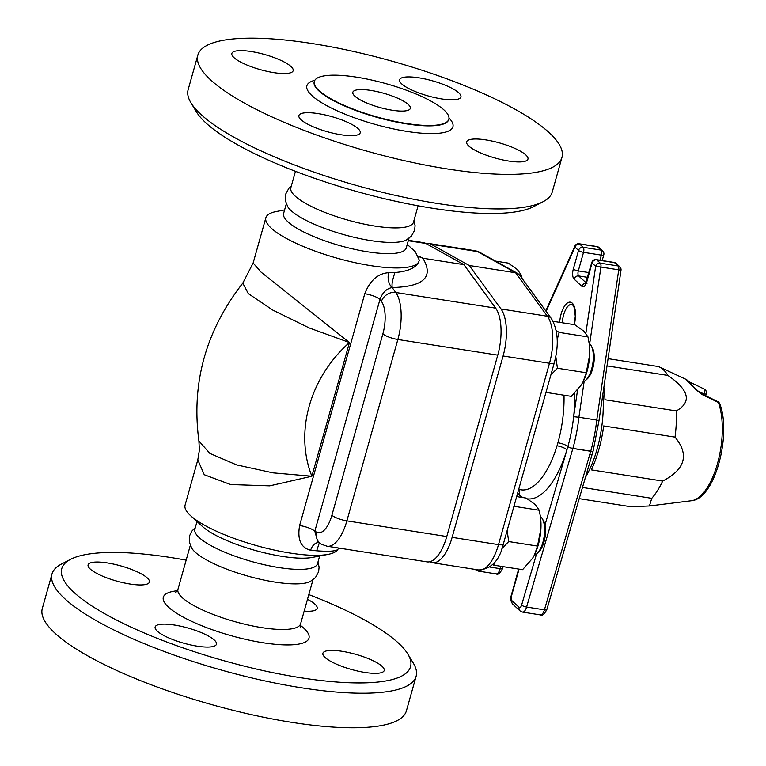 <?xml version="1.0" encoding="UTF-8"?>
<svg xmlns="http://www.w3.org/2000/svg" width="766" height="766" viewBox="0 0 766 766"><rect width="100%" height="100%" fill="white"/><g stroke="black" fill="none" stroke-linecap="round" stroke-linejoin="round"><path stroke-width="1.15" d="M519.262 489.531L519.693 494.645L518.994 494.865L517.701 492.959M527.401 498.858A79.626 33.522 -81.1 0 0 566.926 449.872A7.966 2.279 16.9 0 0 557.035 445.783A71.659 30.171 98.9 0 1 521.148 489.828L518.687 489.436M564.006 395.218A71.659 30.171 98.9 0 1 557.916 442.758A7.966 1.963 -164.3 0 1 567.903 446.521A3.983 0.977 15.7 0 0 572.901 448.397A3.983 1.676 98.9 0 1 572.872 448.474L590.71 451.27A3.983 1.676 -81.1 0 0 590.739 451.193A3.983 0.977 15.7 0 0 593.143 450.944L599.012 420.524L621.006 270.254A3.983 3.983 0 0 0 619.78 266.75A3.983 3.476 -47.2 0 0 618.114 265.965L600.276 263.169A3.983 1.676 98.9 0 1 600.908 267.047L618.746 269.843A3.983 1.676 -81.1 0 0 618.114 265.965L614.533 262.642A3.983 3.476 -47.2 0 1 616.199 263.437L616.199 263.437A3.983 3.983 0 0 0 614.102 262.422A3.983 1.676 98.9 0 1 614.533 262.642L596.695 259.846A3.983 1.676 -81.1 0 0 596.264 259.626A3.983 3.983 0 0 0 591.821 262.489L585.348 283.755L586.967 283.42M544.99 525.016L567.903 446.521A3.983 1.063 16.3 0 0 572.872 448.474L526.587 607.036L544.425 609.832A7.966 3.351 98.9 0 1 540.384 614.897C542.156 616.132 544.31 614.342 546.838 609.545A3.983 1.063 16.3 0 1 544.425 609.832L589.734 454.631A3.983 1.063 16.3 0 0 592.147 454.343A3.983 1.063 16.3 0 0 592.156 454.315L546.838 609.545M602.65 250.894A3.983 3.476 132.8 0 0 600.994 250.099A3.983 1.676 98.9 0 1 601.367 255.135A3.983 0.986 -164.3 0 0 603.78 254.886A3.983 3.983 0 0 0 602.65 250.894L599.069 247.571A3.983 3.476 132.8 0 0 597.403 246.776A3.983 1.676 -81.1 0 0 596.982 246.556L579.144 243.76A3.983 1.676 98.9 0 1 579.575 243.981A3.983 3.476 132.8 0 0 574.96 247.14L578.541 250.453A3.983 0.986 15.7 0 0 583.529 252.34A3.983 1.676 -81.1 0 0 583.156 247.303A3.983 3.476 132.8 0 0 578.541 250.453L573.322 269.029A7.966 3.351 -81.1 0 0 574.088 279.092L581.921 286.36A7.966 3.351 -81.1 0 0 586.861 281.572L592.08 263.006A3.983 0.986 -164.3 0 1 591.821 262.489M585.866 333.248L595.661 266.319L592.08 263.006A3.983 3.476 -47.2 0 1 596.695 259.846L600.276 263.169A3.983 3.476 -47.2 0 0 595.661 266.319L600.908 267.047L589.676 343.714M579.144 243.76A3.983 3.983 0 0 0 574.893 246.068A3.983 1.963 24.2 0 0 574.96 247.14L546.12 311.369M598.619 420.601L596.752 420.046L618.746 269.843L621.006 270.254M584.152 381.439L578.914 417.25L596.752 420.046A83.609 35.198 98.9 0 1 590.739 451.193L572.901 448.397A83.609 35.198 -81.1 0 0 578.914 417.25L573.648 416.685A79.626 33.522 -81.1 0 0 574.653 393.13M607.007 365.889L667.895 375.426A71.659 30.171 -81.1 0 0 659.21 366.904A71.659 30.171 -81.1 0 0 658.406 366.56A71.659 30.171 -81.1 0 0 658.262 366.512L608.07 358.651M717.646 401.547A3.983 1.877 115.8 0 1 717.742 401.585A3.983 1.877 115.8 0 1 718.345 402.418A56.512 23.794 98.9 0 1 717.685 462.875A56.512 23.794 98.9 0 1 691.372 500.744L649.424 505.962L630.983 506.757L579.22 498.647M582.486 487.463L651.761 498.321A71.659 30.171 -81.1 0 0 662.686 481.058L591.333 469.874A71.659 30.171 -81.1 0 0 603.685 425.934L675.038 437.118A71.659 30.171 -81.1 0 0 676.33 410.93L604.977 399.756A71.659 30.171 -81.1 0 0 603.867 387.337M718.345 402.418A3.983 2.892 -20.4 0 1 719.743 403.787A3.983 3.983 0 0 0 717.742 401.595L701.321 393.695A3.983 1.877 115.6 0 1 701.905 394.442L718.345 402.418M701.235 393.647A3.983 1.877 115.6 0 1 701.33 393.686L696.457 390.153L685.235 378.988A63.702 26.82 98.9 0 1 692.866 386.409A3.983 3.236 -31.5 0 1 694.12 387.5A3.983 3.236 -31.5 0 1 694.13 387.5A3.983 3.236 -31.5 0 1 694.149 387.529M692.866 386.409L701.905 394.442M704.126 389.013A3.983 1.877 115.8 0 1 704.193 389.042A3.983 1.877 115.8 0 1 704.203 389.042A3.983 1.877 115.8 0 1 703.897 393.944A3.983 0.986 15.7 0 0 706.3 393.705A3.983 3.983 0 0 0 704.203 389.042L689.821 382.119M676.33 410.93C692.024 401.997 689.218 390.162 667.895 375.426M662.686 481.058C685.311 469.309 689.429 454.659 675.038 437.118M649.424 505.962L651.761 498.321M494.386 562.665L493.773 565.174L522.565 569.684L532.581 558.28L534.486 554.89L537.502 546.072L540.93 528.559L540.461 517.232A31.846 13.415 98.9 0 1 540.93 528.559A31.846 13.415 98.9 0 1 534.601 554.651A31.846 13.415 98.9 0 1 534.534 554.775M540.231 515.642L539.264 510.261L535.233 504.555L526.098 498.063L516.686 496.588M493.773 565.174L492.72 564.523M507.13 530.579L508.71 541.562L501.931 548.523M539.264 510.261L513.957 506.288M537.502 546.072L508.71 541.562M545.967 392.384L571.283 396.357L581.298 384.944L583.204 381.564L586.22 372.745L589.648 355.233L589.178 343.905A31.846 13.415 98.9 0 1 589.648 355.233A31.846 13.415 98.9 0 1 583.319 381.324A31.846 13.415 98.9 0 1 583.261 381.449M588.949 342.316L587.991 336.935L583.951 331.228L574.816 324.736L553.09 321.327M556.202 330.548L559.19 332.415L557.188 339.606M555.79 356.42L557.428 368.235L550.878 374.919M587.991 336.935L559.19 332.415M586.22 372.745L557.428 368.235M522.048 278.412L521.455 275.3L517.414 269.594L508.279 263.102L495.506 261.101M521.455 275.3L519.549 275.004M426.068 243.598A38.616 16.258 98.9 0 1 428.816 243.483A38.616 16.258 98.9 0 1 431.201 244.316L469.242 265.486L501.012 308.976A38.616 16.258 98.9 0 1 503.099 355.989L452.122 537.359A38.616 16.258 98.9 0 1 432.311 562.704A38.616 16.258 98.9 0 1 429.927 561.871L429.716 561.756M551.405 318.599L519.712 275.205L517.749 273.481L515.623 272.753L547.393 316.243A7.966 6.655 -36.1 0 1 551.405 318.599C558.088 330.108 559.056 344.834 554.297 362.768L503.31 544.147C499.547 560.473 491.341 569.081 478.693 569.971A38.616 16.258 98.9 0 0 498.503 544.626A7.966 1.963 15.7 0 0 503.31 544.147M469.242 265.486L515.623 272.753L477.582 251.583A7.966 7.133 -60.9 0 1 479.727 252.32L517.749 273.481M540.365 516.59A19.906 8.378 98.9 0 1 541.016 517.098A19.906 8.378 98.9 0 1 542.376 518.85A19.906 8.378 98.9 0 1 544.08 536.966A19.906 8.378 98.9 0 1 536.909 553.694A19.906 8.378 98.9 0 1 534.314 555.235M536.909 553.694L538.584 552.171A17.915 7.545 -81.1 0 0 545.038 537.119A17.915 7.545 -81.1 0 0 543.496 520.813L542.376 518.85M589.092 343.264A19.906 8.378 98.9 0 1 589.734 343.771A19.906 8.378 98.9 0 1 591.093 345.523A19.906 8.378 98.9 0 1 592.798 363.639A19.906 8.378 98.9 0 1 585.636 380.357A19.906 8.378 98.9 0 1 583.031 381.908M585.636 380.357L587.302 378.835A17.915 7.545 -81.1 0 0 593.755 363.783A17.915 7.545 -81.1 0 0 592.214 347.486L591.093 345.523M70.606 559.314L61.242 564.178A189.106 46.707 15.7 0 0 52.011 573.945L42.302 608.482A189.106 46.707 15.7 0 0 54.893 633.109A189.106 46.707 15.7 0 0 252.608 714.898A189.106 46.707 15.7 0 0 406.411 710.829L416.12 676.292A189.106 46.707 15.7 0 0 413.324 663.145L407.866 654.116A181.149 44.734 -164.3 0 1 285.182 675.066A181.149 44.734 -164.3 0 1 73.823 592.252A181.149 44.734 -164.3 0 1 70.606 559.314A181.149 44.734 -164.3 0 1 186.167 560.138M210.449 79.721A189.106 46.707 -164.3 0 1 197.858 55.104A189.106 46.707 -164.3 0 1 392.546 61.318A189.106 46.707 -164.3 0 1 561.957 157.451A189.106 46.707 -164.3 0 1 408.154 161.511A189.106 46.707 -164.3 0 1 210.449 79.721M468.763 146A31.846 7.871 -164.3 0 1 466.647 141.854A31.846 7.871 -164.3 0 1 499.432 142.897A31.846 7.871 -164.3 0 1 527.966 159.089A31.846 7.871 -164.3 0 1 502.065 159.778A31.846 7.871 -164.3 0 1 468.763 146M441.676 98.938A31.846 7.871 -164.3 0 1 399.603 79.75A31.846 7.871 -164.3 0 1 432.397 80.803A31.846 7.871 -164.3 0 1 460.931 96.985A31.846 7.871 -164.3 0 1 441.676 98.938M291.051 66.556A31.846 7.871 -164.3 0 1 293.167 70.702A31.846 7.871 -164.3 0 1 260.383 69.658A31.846 7.871 -164.3 0 1 231.849 53.467A31.846 7.871 -164.3 0 1 257.749 52.777A31.846 7.871 -164.3 0 1 291.051 66.556M318.139 113.617A31.846 7.871 -164.3 0 1 360.212 132.805A31.846 7.871 -164.3 0 1 327.417 131.752A31.846 7.871 -164.3 0 1 298.884 115.561A31.846 7.871 -164.3 0 1 318.139 113.617M318.962 90.522A69.869 17.254 15.7 0 0 392.01 120.741A69.869 17.254 15.7 0 0 448.838 119.237A69.869 17.254 15.7 0 0 386.246 83.724A69.869 17.254 15.7 0 0 314.309 81.426A69.869 17.254 15.7 0 0 318.962 90.522M308.813 594.607A181.149 44.734 -164.3 0 1 407.866 654.116M52.011 573.945A189.106 46.707 15.7 0 0 64.603 598.562A189.106 46.707 15.7 0 0 262.317 680.352A189.106 46.707 15.7 0 0 416.12 676.292M174.389 625.027A31.846 7.871 -164.3 0 1 216.452 644.216A31.846 7.871 -164.3 0 1 183.668 643.172A31.846 7.871 -164.3 0 1 155.134 626.981A31.846 7.871 -164.3 0 1 174.389 625.027M147.292 577.966A31.846 7.871 -164.3 0 1 149.418 582.112A31.846 7.871 -164.3 0 1 116.623 581.068A31.846 7.871 -164.3 0 1 88.09 564.877A31.846 7.871 -164.3 0 1 114 564.197A31.846 7.871 -164.3 0 1 147.292 577.966M307.482 599.338A31.846 7.871 -164.3 0 1 317.172 608.405A31.846 7.871 -164.3 0 1 304.179 611.096M325.014 657.41A31.846 7.871 -164.3 0 1 322.888 653.264A31.846 7.871 -164.3 0 1 355.683 654.308A31.846 7.871 -164.3 0 1 384.216 670.499A31.846 7.871 -164.3 0 1 358.306 671.188A31.846 7.871 -164.3 0 1 325.014 657.41M317.967 562.043L319.106 567.108L318.599 571.819L315.439 577.574L310.249 581.528A63.702 15.732 -164.3 0 1 253.632 577.66A63.702 15.732 -164.3 0 1 195.014 552.018A63.702 15.732 -164.3 0 1 191.759 548.217L189.384 542.146L189.69 535.578L191.701 531.298L195.32 527.563M197.015 521.531L194.861 529.21A63.702 15.732 15.7 0 0 199.103 537.502A63.702 15.732 15.7 0 0 265.697 565.049A63.702 15.732 15.7 0 0 317.507 563.68L319.661 556.001M197.791 459.926L185.085 505.12A79.626 19.667 15.7 0 0 190.389 515.48A79.626 19.667 15.7 0 0 190.61 515.69A79.626 19.667 15.7 0 0 256.418 545.593A79.626 19.667 15.7 0 0 328.174 554.354L312.471 557.389A63.702 15.732 -164.3 0 1 255.068 550.39A63.702 15.732 -164.3 0 1 202.425 526.462A63.702 15.732 -164.3 0 1 202.253 526.299M354.821 96.143A29.855 7.373 -164.3 0 1 352.829 92.255A29.855 7.373 -164.3 0 1 383.575 93.232A29.855 7.373 -164.3 0 1 410.317 108.418A29.855 7.373 -164.3 0 1 386.035 109.059A29.855 7.373 -164.3 0 1 354.821 96.143M407.244 244.411L415.354 251.803L419.337 260.22L418.696 261.962A79.626 19.667 -164.3 0 1 352.034 261.991A79.626 19.667 -164.3 0 1 271.174 228.096A79.626 19.667 -164.3 0 1 265.869 217.726A79.626 19.667 -164.3 0 1 276.095 211.579L284.598 209.932M408.948 238.37L406.258 247.935A63.702 15.732 -164.3 0 1 354.447 249.304A63.702 15.732 -164.3 0 1 287.853 221.747A63.702 15.732 -164.3 0 1 283.611 213.455L286.302 203.9M418.696 261.962C415.603 268.033 407.656 271.547 394.873 272.505L388.659 272.686C377.992 273.414 370.026 280.423 364.769 293.723L299.611 525.514C297.198 539.58 300.875 547.814 310.642 550.237L316.645 550.792C328.901 551.721 335.987 551.242 337.911 549.356L338.448 548.083M388.659 272.686A11.94 7.66 -89.4 0 0 392.154 287.537C391.972 283.87 391.627 283.066 394.873 272.505M418.887 256.639L422.861 258.219L418.648 256.093M328.174 554.354A79.626 19.667 15.7 0 0 337.911 549.356M198.892 440.814L199.39 450.121L197.81 459.849L204.254 474.719L230.576 484.543L269.728 485.855L311.858 476.232L273.002 472.861L236.598 464.895L209.884 453.424L198.911 440.986C191.174 383.172 205.805 330.548 242.803 283.114L248.28 293.579L272.763 310.086L309.435 328.03L349.44 342.526L261.177 272.227L253.144 262.997L265.869 217.726M299.611 525.514A11.94 2.949 -164.3 0 1 314.826 531.192L379.974 299.391L381.43 301.383A26.676 11.231 98.9 0 1 382.876 333.852L331.898 515.231A26.676 11.231 98.9 0 1 316.569 532.159A11.94 10.705 119.1 0 0 321.461 544.272L327.072 546.215L426.959 561.871A38.616 16.258 -81.1 0 0 446.77 536.526L497.756 355.146A38.616 16.258 -81.1 0 0 495.659 308.143L463.899 264.643L425.858 243.473A38.616 16.258 -81.1 0 0 423.464 242.64L408.402 240.285M463.899 264.643L422.861 258.219C434.044 276.976 423.809 286.743 392.154 287.537C386.591 288.562 382.531 292.516 379.974 299.391A11.94 2.949 15.7 0 0 364.769 293.723M316.645 550.792L319.278 543.056M318.455 542.606A11.94 7.871 -84.4 0 0 310.642 550.237M321.461 544.272L317.89 542.29L314.826 531.192L316.569 532.159M413.946 220.57L415.095 225.635L414.578 230.346L411.419 236.1L406.229 240.055A63.702 15.732 -164.3 0 1 349.612 236.187A63.702 15.732 -164.3 0 1 291.003 210.545A63.702 15.732 -164.3 0 1 287.738 206.743L285.373 200.682L285.67 194.124L288.83 188.359L291.3 186.09M295.456 171.325L290.841 187.737A63.702 15.732 15.7 0 0 295.082 196.029A63.702 15.732 15.7 0 0 361.676 223.576A63.702 15.732 15.7 0 0 413.487 222.217L418.102 205.795M561.957 157.451L552.248 191.988A189.106 46.707 -164.3 0 1 543.017 201.755A189.106 46.707 -164.3 0 1 375.043 190.475A189.106 46.707 -164.3 0 1 200.74 114.258A189.106 46.707 -164.3 0 1 190.935 102.797A189.106 46.707 -164.3 0 1 188.149 89.641L197.858 55.104M190.935 102.797L196.393 111.826A181.149 44.734 15.7 0 0 205.786 122.809A181.149 44.734 15.7 0 0 372.755 195.809A181.149 44.734 15.7 0 0 533.653 206.619L543.017 201.755M536.516 554.029L521.617 605.073A3.983 1.676 98.9 0 1 519.166 607.39L511.975 600.726A3.983 1.676 98.9 0 1 511.592 595.689L519.061 569.138M518.994 494.865A79.626 33.522 -81.1 0 0 523.111 497.594M577.564 389.98L573.648 416.685A79.626 33.522 98.9 0 1 567.903 446.521M557.916 442.758L557.035 445.783M574.289 324.65A17.915 7.545 -81.1 0 0 570.335 302.168A17.915 7.545 -81.1 0 0 559.697 322.362M573.322 269.029A3.983 0.986 15.7 0 0 578.311 270.905L583.529 252.34L601.367 255.135L599.941 260.201M574.088 279.092A3.983 3.476 -47.2 0 1 578.694 275.942A3.983 1.676 98.9 0 1 578.311 270.905L588.977 272.581M581.921 286.36A3.983 3.476 -47.2 0 1 585.76 283.171M586 282.702L578.694 275.942L587.646 277.34M586.861 281.572A3.983 0.986 -164.3 0 1 586.603 281.055M583.156 247.303L579.575 243.981L597.403 246.776L600.994 250.099L583.156 247.303M589.734 454.631L590.71 451.27A3.983 1.063 16.3 0 0 593.133 450.992A3.983 1.063 16.3 0 0 593.133 450.963A3.983 3.983 0 0 0 593.143 450.944M521.617 605.073A3.983 1.063 16.3 0 0 526.587 607.036A7.966 3.351 -81.1 0 1 522.546 612.101L520.028 610.866L512.837 604.211C510.769 601.722 510.271 598.715 511.334 595.172L518.611 569.262M519.166 607.39A3.983 3.476 132.8 0 0 520.028 610.866M511.975 600.726A3.983 3.476 132.8 0 0 512.837 604.211M511.592 595.689A3.983 0.986 -164.3 0 1 511.334 595.172M475.399 569.454A3.983 3.476 132.8 0 0 475.772 569.866L478.29 571.101A7.966 3.351 -81.1 0 0 480.282 570.124M500.887 566.285L500.208 568.669L489.8 567.041M500.208 568.669A7.966 3.351 98.9 0 1 496.129 573.897C497.871 575.18 500.035 573.361 502.62 568.429A3.983 0.986 15.7 0 1 500.208 568.669M585.425 477.381A71.659 30.171 -81.1 0 0 602.871 394.126M562.33 322.773A15.923 6.703 98.9 0 1 571.809 304.418L573.227 305.51L574.433 308.143L575.285 316.425L574.098 324.621M696.916 390.583L703.897 393.944L703.648 394.806M501.012 308.976L547.393 316.243A38.616 16.258 98.9 0 1 549.481 363.256A7.966 1.963 15.7 0 0 554.297 362.768M503.099 355.989L549.481 363.256L498.503 544.626L452.122 537.359M479.727 252.32L475.198 250.75A38.616 16.258 98.9 0 1 477.582 251.583L431.201 244.316M314.807 80.306A75.844 18.729 15.7 0 0 311.944 95.626A75.844 18.729 15.7 0 0 405.559 131.197A75.844 18.729 15.7 0 0 449 118.031M448.656 119.869L448.732 119.611A69.869 17.254 -164.3 0 1 391.914 121.114A69.869 17.254 -164.3 0 1 318.857 90.895A69.869 17.254 -164.3 0 1 314.204 81.799L314.146 82.058M177.377 590.768A75.642 18.681 15.7 0 0 168.367 607.065A75.642 18.681 15.7 0 0 267.123 643.354A75.642 18.681 15.7 0 0 300.349 625.334M300.779 627.957L300.607 623.783A63.702 15.732 -164.3 0 1 248.806 625.152A63.702 15.732 -164.3 0 1 182.203 597.604A63.702 15.732 -164.3 0 1 177.961 589.313L175.644 592.779M349.44 342.526L311.858 476.232A119.439 104.243 -47.2 0 1 349.44 342.526M495.659 308.143L395.763 292.488L392.154 287.537M382.876 333.852A11.94 2.949 15.7 0 0 397.86 339.491A38.616 16.258 -81.1 0 0 395.763 292.488A11.94 9.987 -36.1 0 0 381.43 301.383M331.898 515.231A11.94 2.949 15.7 0 0 346.874 520.87L397.86 339.491L497.756 355.146M408.288 240.725L425.858 243.473M327.072 546.215A38.616 16.258 -81.1 0 0 346.874 520.87L446.77 536.526M603.78 254.886L602.181 260.555M616.199 263.437L619.78 266.75M599.069 247.571A3.983 3.983 0 0 0 596.982 246.556M614.102 262.422L596.264 259.626M545.785 310.91L574.893 246.068M522.546 612.101L540.384 614.897M478.29 571.101L496.129 573.897M503.118 566.639L502.62 568.429M593.133 450.992L592.147 454.343M706.3 393.705L705.716 395.802M719.743 403.787C731.702 433.652 715.329 499.059 691.372 500.744M685.235 378.988L659.21 366.904M428.816 243.483L475.198 250.75M432.311 562.704L478.693 569.971M190.313 545.373L177.961 589.313M312.959 579.843L300.607 623.783M202.425 526.462L190.61 515.69M253.144 262.997L242.793 283.123"/></g></svg>

